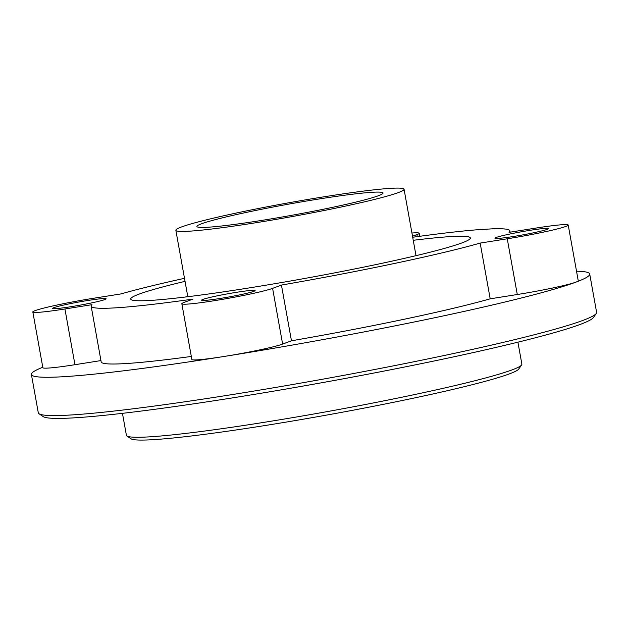 <?xml version="1.0" encoding="UTF-8"?>
<svg xmlns="http://www.w3.org/2000/svg" width="628" height="628" viewBox="0 0 628 628"><rect width="100%" height="100%" fill="white"/><g stroke="black" fill="none" stroke-linecap="round" stroke-linejoin="round"><path stroke-width="0.94" d="M497.839 228.725L496.583 228.733A212.727 12.984 169.8 0 1 509.889 230.837A212.727 12.984 169.8 0 1 509.033 232.336L536.124 228.043A47.273 2.889 -10.2 0 1 568.222 225.044A47.273 2.889 -10.2 0 1 507.259 238.789L517.284 294.516A47.273 2.889 -10.2 0 0 575.955 282.121A47.273 2.889 -10.2 0 0 578.247 280.771L568.222 225.044M497.737 228.49L475.506 229.903A212.727 12.984 169.8 0 0 412.706 237.258M216.244 296.047A27.185 1.656 -10.2 0 0 201.612 300.192A27.185 1.656 -10.2 0 0 240.477 294.713A27.185 1.656 -10.2 0 0 255.117 290.568A27.185 1.656 -10.2 0 0 216.244 296.047M67.243 304.274A27.185 1.656 -10.2 0 0 52.611 308.419A27.185 1.656 -10.2 0 0 91.476 302.931A27.185 1.656 -10.2 0 0 106.108 298.787A27.185 1.656 -10.2 0 0 67.243 304.274M509.575 234.087A27.185 1.656 -10.2 0 0 494.942 238.232A27.185 1.656 -10.2 0 0 533.808 232.745A27.185 1.656 -10.2 0 0 548.448 228.6A27.185 1.656 -10.2 0 0 509.575 234.087M412.525 236.254L416.921 234.621A47.273 2.889 -10.2 0 0 419.214 233.263A47.273 2.889 -10.2 0 0 411.937 233.027M507.259 238.789L480.169 243.091L490.193 298.818A212.727 12.984 169.8 0 1 291.463 340.792L281.438 285.073L272.599 288.362L282.624 344.089L291.463 340.792M517.284 294.516L490.193 298.818M191.32 356.453A212.727 12.984 169.8 0 1 101.187 361.909L91.162 306.181A212.727 12.984 169.8 0 0 192.969 299.109L184.13 302.398A47.273 2.889 -10.2 0 0 181.837 303.748L191.862 359.475A47.273 2.889 -10.2 0 0 223.961 356.484A47.273 2.889 -10.2 0 0 282.624 344.089M181.837 303.748A47.273 2.889 -10.2 0 0 221.307 299.54A47.273 2.889 -10.2 0 0 272.599 288.362M184.491 278.322A212.727 12.984 169.8 0 0 120.89 293.928L93.792 298.229A47.273 2.889 -10.2 0 0 32.837 311.975A47.273 2.889 -10.2 0 0 64.927 308.976L92.018 304.674A212.727 12.984 169.8 0 0 91.162 306.181M32.837 311.975L42.861 367.702A47.273 2.889 -10.2 0 0 74.952 364.703L100.951 360.574M247.809 212.091A94.545 5.77 169.8 0 1 383.009 193.024A94.545 5.77 169.8 0 1 290.976 215.443A94.545 5.77 169.8 0 1 196.909 226.504A94.545 5.77 169.8 0 1 247.809 212.091M238.279 212.617A115.937 7.081 169.8 0 1 404.063 189.232A115.937 7.081 169.8 0 1 291.211 216.731A115.937 7.081 169.8 0 1 175.856 230.295A115.937 7.081 169.8 0 1 238.279 212.617M576.528 271.218A283.636 17.317 169.8 0 1 589.708 274.004A283.636 17.317 169.8 0 1 575.955 282.121A283.636 17.317 169.8 0 1 223.961 356.484A283.636 17.317 169.8 0 1 31.4 374.461A283.636 17.317 169.8 0 1 42.782 367.254M480.169 243.091A212.727 12.984 169.8 0 1 281.438 285.073M413.248 240.296A172.543 10.535 169.8 0 1 470.348 237.957A172.543 10.535 169.8 0 1 302.39 278.879A172.543 10.535 169.8 0 1 130.71 299.061A172.543 10.535 169.8 0 1 185.04 281.36M415.964 255.392A172.543 10.535 169.8 0 1 418.327 255.101M185.441 297.005A172.543 10.535 169.8 0 1 187.756 296.455M517.919 342.174L521.868 364.122A200.905 12.262 169.8 0 1 521.625 364.923L518.767 369.021A197.365 12.05 169.8 0 1 326.89 415.037A197.365 12.05 169.8 0 1 131.009 438.791L126.903 435.95A200.905 12.262 169.8 0 1 126.401 435.275L122.452 413.334M521.625 364.923A200.905 12.262 169.8 0 1 326.301 411.772A200.905 12.262 169.8 0 1 126.903 435.95M589.708 274.004L596.6 312.32A283.636 17.317 169.8 0 1 596.262 313.458L593.405 317.548A280.088 17.097 169.8 0 1 321.104 382.86A280.088 17.097 169.8 0 1 43.112 416.568L39.007 413.726A283.636 17.317 169.8 0 1 38.292 412.777L31.4 374.461M596.262 313.458A283.636 17.317 169.8 0 1 320.516 379.587A283.636 17.317 169.8 0 1 39.007 413.726M416.921 234.621L417.282 236.63M64.927 308.976L74.952 364.703M419.763 236.293L419.214 233.263M416.011 255.659L404.063 189.232M187.803 296.714L175.856 230.295M510.132 232.164L509.889 230.837"/></g></svg>
